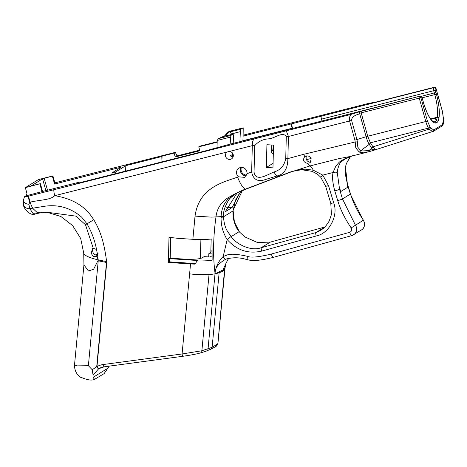 <?xml version="1.0" encoding="UTF-8"?>
<svg xmlns="http://www.w3.org/2000/svg" width="467" height="467" viewBox="0 0 467 467"><rect width="100%" height="100%" fill="white"/><g stroke="black" fill="none" stroke-linecap="round" stroke-linejoin="round"><path stroke-width="0.7" d="M170.729 237.656L170.222 258.181L184.914 259.144C193.408 259.559 199.117 259.144 202.048 257.895L204.097 256.628L210.057 257.019L212.094 255.764M374.143 150.146L372.736 149.656A15.125 4.185 -104.2 0 1 371.808 148.366L369.251 144.344A11.938 3.304 -104.2 0 1 366.128 136.773L359.724 113.843L361.487 113.983L361.038 112.856L419.261 98.105A1.354 0.374 -104.2 0 1 419.232 96.593A1.354 1.296 58.3 0 1 420.86 97.58L421.526 97.165A1.354 0.374 -104.2 0 1 422.221 98.263L423.312 102.162A25.125 6.952 75.8 0 0 432.903 121.753L433.178 121.975A26.415 7.309 75.8 0 0 436.517 122.803L434.894 121.823L434.205 121.998M361.038 112.856L361.248 111.286L350.606 114.514L28.394 196.187C25.644 196.876 24.342 197.056 24.482 196.718L25.802 195.907L42.567 191.464L78.567 182.346L76.728 183.478L205.2 150.929L230.143 144.134L230.832 135.477L218.463 138.611L222.584 136.732L233.121 134.064L233.535 135.868L233.22 143.322M421.17 96.377L435.933 92.489L435.291 90.184L433.691 90.709L434.345 93.038A25.06 6.935 -104.2 0 1 434.783 94.614L422.139 97.819M436.517 122.803L436.896 122.57L435.262 121.589L433.919 121.934M436.388 94.106L434.783 94.614A23.77 6.579 -104.2 0 1 437.205 117.258A1.354 1.121 10.9 0 1 438.939 118.023A25.125 6.952 75.8 0 0 436.388 94.106A26.415 7.309 75.8 0 0 435.933 92.489M435.291 90.184A1.354 0.374 -104.2 0 1 435.262 88.677L435.927 88.263A1.354 1.296 -121.7 0 0 434.298 87.282A1.354 0.374 -104.2 0 1 434.333 87.271A1.354 0.374 -104.2 0 1 434.368 87.265M427.398 120.994L425.799 121.519L419.261 98.105L420.86 97.58L427.398 120.994L430.411 127.742L433.551 129.826M442.447 111.619L435.909 88.205M307.811 124.59L230.143 144.134M23.578 204.47C22.655 207.558 30.536 216.962 35.539 213.822L33.134 213.67L29.847 208.737A6.234 5.324 -9.8 0 1 23.578 204.47L23.35 200.378L24.482 196.718M321.973 120.982L321.459 119.143L433.691 90.709A2.714 0.753 75.8 0 1 433.633 87.697L321.401 116.131A2.714 0.753 75.8 0 0 321.308 116.219A2.714 0.753 75.8 0 0 321.459 119.143M443.65 120.27A1.354 0.841 178.9 0 0 443.65 120.229L442.506 111.636L435.968 88.222A1.354 1.354 0 0 0 434.333 87.271L376.303 101.969L368.597 103.394L243.231 135.156M217.161 142.184L198.744 146.854L199.905 146.136L217.173 141.758M225.106 136.095L228.608 132.19L227.943 132.173L229.256 131.361L243.214 127.824L243.103 136.125L290.982 123.994L292.167 128.238L291.449 128.682M321.401 116.131L290.982 123.994M307.794 124.584A2.714 0.753 75.8 0 0 307.724 124.59L419.897 96.184A1.354 1.296 58.3 0 1 421.526 97.165M319.983 116.522L321.308 116.219M350.606 114.514L349.386 117.853L349.579 120.988A4.069 0.339 164.4 0 0 351.604 120.428L356.946 139.545L367.704 136.236L425.799 121.519A10.367 2.866 75.8 0 0 428.513 128.092L429.167 129.125L372.97 146.836L370.413 142.814L367.704 136.236L361.487 113.983M273.078 163.31L266.353 167.472A37.372 6.089 -178.6 0 1 272.967 167.875L273.534 145.138A37.372 6.089 1.4 0 0 266.92 144.735L266.353 167.472M311.069 158.494L306.469 159.661M283.241 130.76A19.456 18.627 58.3 0 1 284.018 130.544L278.11 131.945M291.315 123.79L292.599 128.39M231.725 152.289A4.069 3.894 -121.7 0 0 232.759 154.285L232.642 157.011M226.302 207.208L232.052 207.582L225.252 211.785L237.096 192.964M239.915 141.624L240.336 131.659L231.439 133.912L231.428 134.49M232.052 207.582L240.844 191.166M312.09 171.348A4.069 0.858 -69.9 0 0 313.223 170.157L305.43 169.188L301.624 169.375L290.912 171.809A151.004 4.553 -20.3 0 1 288.466 172.743L278.151 176.684A15070.341 1539.028 157.5 0 1 267.328 180.799L242.671 190.186A4.069 1.132 69.1 0 0 243.085 190.256A4.069 1.132 69.1 0 0 243.144 190.227L291.291 171.856M246.611 175.061A5.423 5.19 -121.7 0 1 241.06 169.264L241.135 167.425M232.759 154.285L230.394 155.75A4.069 3.894 -121.7 0 0 233.039 157.064M241.118 167.431A5.423 5.19 -121.7 0 0 246.267 175.738M306.691 155.861A4.069 3.894 -121.7 0 0 310.993 162.043M351.604 120.428C351.569 117.439 354.278 115.244 359.724 113.843L359.356 111.981M233.121 134.064L230.832 135.477M115.67 173.613L115.728 171.897L125.81 165.662L125.629 171.091M54.849 182.86L175.277 152.376L174.115 153.088L162.084 156.141L161.168 156.708L125.81 165.662M115.728 171.897L112.039 172.831L121.204 167.163L54.569 184.045L55.094 183.724L52.911 175.913L42.585 178.843L31.207 185.895L40.39 183.659L42.567 191.464M433.061 131.256L432.477 131.56L429.167 129.125A1.354 0.998 -32.5 0 0 430.411 127.742M432.757 131.414L433.58 129.949M373.174 150.479A4.069 2.247 -108.8 0 0 373.39 150.427A4.069 2.247 -108.8 0 0 373.699 150.269L373.758 149.463L375.112 149.154A13.561 3.754 -104.2 0 1 372.97 146.836L371.808 148.366L369.333 150.216A4.069 1.821 76.7 0 1 368.358 151.874L350.075 156.503L339.124 158.599L310 165.937L291.361 171.833A4.069 1.372 69.3 0 0 291.431 171.803M375.112 149.154L375.912 149.306M432.465 131.566L374.014 150.211M78.736 182.971L78.567 182.346M97.55 255.251A4.337 4.156 58.3 0 1 93.61 248.21M373.758 149.463A29.929 7.881 -167.7 0 1 373.361 149.545L367.021 150.695L362.03 150.964L360.793 150.666A4.069 2.814 110.5 0 1 359.246 152.038L360.378 152.423L368.358 151.874M28.761 196.093A6.24 1.886 75.9 0 0 29.001 198.195L30.133 202.135A16.269 4.39 80.1 0 0 32.789 208.194L42.077 206.677C56.968 203.84 70.173 207.342 81.684 217.184L86.996 223.845L85.49 224.755L93.26 248.275L96.541 249.471L97.615 255.134L96.786 256.155L98.321 259.944L93.61 269.272L88.456 270.988L83.949 264.888M48.387 212.409L75.958 216.145L85.49 224.755M28.394 196.187A6.234 1.886 75.9 0 0 29.771 202.24L30.133 202.135C41.382 199.631 49.951 200.127 54.744 195.685C70.803 198.352 82.758 204.85 90.61 215.182L93.768 219.718C101.03 231.947 104.299 243.599 106.745 262.507L96.961 366.618A2.714 0.782 60.7 0 0 98.957 368.568A2.714 0.782 60.7 0 0 98.963 368.568A16.269 15.574 58.3 0 1 104.17 366.799M205.819 351.242L211.277 349.047L212.123 347.331L201.872 350.764L182.077 353.974L190.542 263.925L168.371 262.472L168.99 237.615A57.972 55.497 58.3 0 1 177.203 238.281L192.859 239.308L195.037 216.116C198.889 188.254 221.737 182.615 236.284 177.6L238.474 176.812A5.423 5.19 58.3 0 1 238.917 168.155A5.423 5.19 58.3 0 1 246.979 173.701L244.655 177.361L238.474 176.812M53.781 189.719A8.137 2.253 75.7 0 0 54.744 195.685L229.484 151.413A4.069 3.894 58.3 0 1 231.521 158.885A4.069 3.894 58.3 0 1 225.59 156.387A4.069 3.894 58.3 0 1 227.195 151.991L227.242 151.968M242.671 190.186L235.52 193.548L227.493 198.09C220.646 202.876 216.811 209.117 215.993 216.816C213.11 237.627 212.818 256.634 215.112 273.831L217.575 273.213M195.037 216.116L211.452 217.132L221.095 216.635A4.069 0.817 2.3 0 0 223.553 216.174C223.098 212.024 224.779 206.653 228.608 200.069L230.558 197.798L236.331 193.396A4.069 2.148 -120 0 1 235.52 193.548L227.954 199.222C223.711 203.758 221.422 209.56 221.095 216.635A33.034 30.157 119.5 0 0 221.066 217.307C220.949 225.508 222.981 232.91 227.166 239.53L231.171 236.43L228.848 233.296C225.695 229.315 223.927 223.81 223.535 216.781A4.069 0.846 -178.8 0 1 221.066 217.307M274.082 171.967A5.423 1.996 -113.6 0 0 277.042 175.983C284.187 174.395 287.795 168.605 287.865 158.611A5.423 0.8 -179.7 0 1 285.746 158.436C284.444 165.522 280.556 170.035 274.082 171.967C268.694 173.87 255.735 182.906 254.054 172.06L251.649 171.99C252.939 178.429 256.482 181.266 262.267 180.501L277.042 175.983L278.151 176.684A4.069 1.127 69.1 0 0 278.507 176.724L245.671 189.269A4.069 1.132 69.1 0 1 245.263 189.205C242.84 187.722 240.377 183.945 237.878 177.869A24.745 7.04 68.8 0 1 237.639 177.279L236.325 177.6M54.569 184.045L52.386 176.24M111.981 174.547L112.039 172.831M253.698 139.067L252.425 142.038L252.308 145.634A5.423 0.881 1.4 0 0 254.708 145.698C258.35 141.472 262.991 139.189 268.624 138.851C275.005 138.337 282.039 131.466 286.294 136.247A5.423 0.881 -178.6 0 0 288.437 136.481L287.888 158.611L303.772 154.285A15389.967 14733.295 -121.7 0 0 344.471 144.548A15020.839 14379.741 -121.7 0 0 355.212 141.956L355.784 147.916L359.246 152.038M353.11 155.593L350.548 156.387L353.11 155.593M303.778 154.303L304.665 156.69C307.461 155.202 309.639 155.896 311.191 158.78L310.181 162.802L307.444 163.322C303.497 162.323 302.569 160.117 304.665 156.69L305.068 156.398M357.372 141.845L356.946 139.545A4.069 0.339 -15.6 0 1 354.914 140.106L355.212 141.956A4.069 0.665 -2.8 0 0 357.372 141.845L357.81 147A7.379 5.219 109.8 0 0 357.868 147.333L360.793 150.666L369.251 144.344L370.413 142.814L428.513 128.092A1.354 0.998 -32.5 0 0 429.751 126.709M345.469 167.122L347.43 184.401L345.656 175.709L345.568 167.034A3.432 0.479 -168.5 0 1 345.469 167.122L346.292 163.654L350.542 156.503M211.277 349.047L216.244 346.234L217.575 343.957L212.123 347.325L219.134 272.716L222.374 271.35A75.164 13.461 5.4 0 0 222.759 271.152A66.623 11.932 -174.6 0 0 223.08 270.948A66.623 11.932 5.4 0 0 224.592 269.342L217.937 342.883M81.713 377.966A13.561 13.485 -53.3 0 1 80.061 376.91A13.561 13.485 -53.3 0 1 80.044 376.898A13.561 13.485 -53.3 0 1 74.685 364.99A13.561 13.152 163.4 0 0 75.152 369.882A13.561 13.561 0 0 0 80.044 376.898M109.225 366.14L104.118 373.618L94.632 379.321L93.021 377.406L93.079 375.124L92.215 369.736L88.38 365.708L77.148 365.877L74.685 364.99L74.597 364.172M93.079 375.124L98.665 368.737M106.505 262.477L96.704 366.735A2.714 0.811 59.8 0 0 98.776 368.673L104.258 366.805A2.714 0.718 82.4 0 0 104.339 366.776M83.949 264.952L83.721 253.073A39.999 7.163 -174.6 0 1 83.721 253.073A39.999 7.163 -174.6 0 0 83.774 253.418A39.999 7.163 -174.6 0 0 98.321 259.944L106.616 261.602L96.733 366.747L92.209 369.741M98.438 368.877L96.733 366.747M103.23 364.529L182.077 353.974A2.714 0.718 82.4 0 0 183.105 356.251L104.258 366.805A2.714 0.718 82.4 0 1 103.23 364.529A18.984 18.172 -121.7 0 0 96.961 366.618L96.739 366.723M200.705 352.859C197.033 353.951 191.166 355.078 183.111 356.251A2.714 0.718 82.4 0 0 183.187 356.222M97.615 255.134L98.233 260.82L106.745 262.507M189.608 273.86L196.619 274.625L209.018 274.707L215.112 273.831L222.87 269.996L222.759 271.152M217.575 273.207L219.134 272.716A66.623 11.932 -174.6 0 0 222.415 271.356M198.744 146.854L199.835 150.753L175.207 156.994L174.115 153.088M162.084 156.141L161.891 161.903M212.076 253.931L208.813 253.715L211.212 251.958L210.833 251.404L211.183 239.092M208.813 253.715L208.708 256.932M228.445 258.374L222.87 269.996L224.977 267.731L224.592 269.342L223.039 270.942M271.759 145.009L271.619 150.619M35.533 213.828L40.682 212.806L36.881 212.234L33.204 208.802A28.58 7.711 80.2 0 1 32.789 208.194A133.492 127.795 58.3 0 0 29.847 208.737L28.866 204.289A6.234 3.759 1.7 0 1 23.35 200.378M227.943 132.173L224.224 136.317M25.802 195.907A8.137 7.787 58.3 0 1 26.339 195.089A2.714 2.598 -121.7 0 0 26.765 192.76L25.341 187.658L38.387 179.597L52.911 175.913M40.39 183.659L25.341 187.658M341.295 161.745L345.382 158.733L352.06 155.966L349.439 156.889C344.016 158.961 340.49 160.87 338.861 162.615L335.785 166.223L333.041 172.521L322.773 175.107L320.835 177.051M307.444 163.322L310 165.937A13.561 3.748 75.9 0 1 313.223 170.157L322.773 175.107L328.517 185.65A4.069 0.315 -16.8 0 1 325.622 186.205L320.671 177.127M341.289 161.74C340.087 162.516 338.908 164.979 337.758 169.147L337.267 172.51A3.491 0.876 -171.1 0 1 333.041 172.521C332.072 177.098 332.662 183.233 334.798 190.921A4.069 0.315 -16.8 0 0 339.562 189.263L337.267 172.521M316.206 235.993A4.069 1.132 -105.5 0 1 315.669 232.636L261.158 247.743C249.185 252.151 233.436 241.62 231.264 236.541L239.127 231.679L244.836 236.897L257.311 242.449L270.224 242.139L324.734 227.032L315.996 232.531L320.724 230.307L323.538 228.264L325.744 226.11L329.171 221.13L331.424 214.54L330.794 203.343A4.069 0.315 163.2 0 0 333.683 202.789C338.698 215.485 329.153 233.623 316.206 235.993L261.695 251.1A4.069 1.132 -105.5 0 1 261.158 247.743L270.224 242.139M96.541 256.319L96.786 256.155C94.328 257.44 92.489 256.389 91.269 253.003L92.577 248.572L93.26 248.275M29.771 202.24L28.866 204.289M218.463 138.611L217.208 140.444L230.441 137.094M217.032 147.455L217.208 140.444M354.914 140.106L349.579 120.988L288.437 136.481L286.271 130.813M39.864 183.98L42.042 191.791M243.214 127.824L240.925 129.242L228.608 132.19M292.167 128.238L242.91 140.719L243.103 136.125M242.496 140.97L242.91 140.719M240.336 131.659L240.925 129.242M230.009 132.003L231.439 133.912M160.987 162.131L161.168 156.708M273.469 257.311A4.069 1.132 -105.5 0 1 273.388 257.346C260.942 260.528 252.297 261.292 247.457 259.634A4.069 0.835 -75.6 0 1 247.469 256.313C237.405 254.066 230.593 253.645 227.026 255.04L223.179 256.506C218.924 260.779 216.256 265.793 215.194 271.56C215.655 267.089 219.093 263.02 225.526 259.343L226.968 258.8M243.144 190.227L235.584 193.84M236.349 193.385A4.069 2.148 -120 0 1 236.331 193.396L245.671 189.269A4.069 1.132 69.1 0 0 245.724 189.24M242.396 190.524L233.056 210.302A30.378 18.803 -92.8 0 0 233.021 210.915L223.535 216.781A30.413 27.279 -62.9 0 1 223.553 216.174M261.695 251.1C248.205 254.136 236.693 250.277 227.166 239.53L223.179 256.506A3.678 0.788 -117.7 0 0 225.526 259.343M175.277 152.376A8.137 2.253 -104.2 0 1 176.923 155.931L199.672 150.17M176.923 155.931L175.207 156.994M206.77 350.962A2.714 2.277 70.4 0 0 208.054 348.919L215.217 271.572M239.291 231.609L234.399 221.971L233.144 210.804A4.069 0.49 -177.6 0 1 233.021 210.915C232.694 216.741 233.839 222.304 236.448 227.61A24.99 23.706 39.2 0 0 236.851 228.351L239.127 231.679L244.836 236.897M233.056 210.302A4.069 0.555 3.2 0 0 233.179 210.173L235.531 200.098L238.678 194.698L242.414 190.518M190.542 263.925L195.06 264.153L197.051 261.012L197.85 260.516L169.451 258.654L169.375 261.853L195.434 263.563M169.375 261.853L168.371 262.472M170.222 258.181L169.451 258.654M192.859 239.308C197.302 239.822 203.688 239.717 212.018 238.993L212.129 260.125C210.652 260.644 205.626 260.942 197.051 261.012M210.833 251.404L212.059 250.645M435.285 117.596L436.207 120.9A23.77 6.579 75.8 0 0 437.118 120.252M420.055 96.155A2.714 0.753 75.8 0 0 419.961 96.155A2.714 0.753 75.8 0 0 419.897 96.184L361.248 111.286M430.609 118.933L437.205 117.258L437.124 117.702A25.06 6.935 -104.2 0 1 435.262 121.589L434.894 121.823A25.06 6.935 -104.2 0 1 434.479 121.98L432.769 121.245A1.354 1.22 129.3 0 1 433.178 121.975M432.746 121.227A1.354 1.22 129.3 0 1 432.769 121.245L432.5 121.023A1.354 1.22 129.3 0 1 432.5 121.029A1.354 1.22 129.3 0 1 432.903 121.753M430.872 119.283L437.124 117.702A1.354 1.121 10.9 0 1 438.857 118.466L438.939 118.023M436.896 122.57A26.415 7.309 75.8 0 0 438.857 118.466M435.262 88.677A1.354 1.296 -121.7 0 0 433.633 87.697L376.314 101.975M432.5 121.029C429.296 118.139 426.243 111.841 423.353 102.121L422.267 98.216C421.87 96.535 421.1 95.852 419.961 96.155L307.724 124.59A2.714 0.753 75.8 0 0 307.665 124.619M433.067 131.542L441.829 126.125A1.354 1.296 -121.7 0 0 442.389 124.666L433.621 130.071M442.465 111.677L443.557 119.931L442.395 124.677M443.615 118.49A1.354 0.841 178.9 0 0 443.522 118.198M271.613 150.73L272.203 153.485L273.341 152.785M273.405 150.251L271.654 151.337M271.654 151.133L273.411 150.123M272.203 153.485A1.354 1.296 -121.7 0 0 271.753 152.429M441.835 126.154C443.002 125.746 443.603 123.767 443.65 120.223A1.354 0.841 178.9 0 0 443.557 119.931M49.671 212.508L40.682 212.806L42.695 212.152M93.768 219.718L86.996 223.845C91.532 231.585 94.713 240.131 96.541 249.471M246.979 173.701A13838.734 13248.113 -121.7 0 0 251.649 171.99L252.308 145.634L229.484 151.413M47.5 190.215L44.178 178.318M98.058 253.33L95.443 254.941M93.021 377.406L108.21 368.019M98.233 260.82L88.38 365.708M209.018 274.707L201.872 350.764A2.714 1.786 74.8 0 1 200.711 352.859A2.714 1.786 74.8 0 1 200.664 352.871M200.915 239.6L200.279 258.52M271.683 149.533L273.452 148.524M42.585 178.843L45.871 190.629M286.294 136.247L285.746 158.436M290.912 171.809A4.069 1.372 69.3 0 0 291.361 171.833L278.507 176.724A4.069 1.127 69.1 0 0 278.56 176.695M328.517 185.65L333.683 202.789M349.713 232.309A4.069 1.132 74.5 0 0 351.803 235.613L273.388 257.346A4.069 1.132 -105.5 0 1 271.304 254.048L349.713 232.309C351.669 231.416 352.159 229.957 351.184 227.931C344.915 218.684 340.42 209.572 337.717 200.606L334.798 190.921M337.717 200.606A4.069 0.315 -16.8 0 0 342.48 198.942L339.562 189.263L339.958 189.012L340.729 191.558L347.792 187.191L347.028 184.646L347.43 184.401L350.437 194.377L363.268 220.255A6.993 6.696 58.3 0 1 361.417 229.986L351.803 235.613A4.069 1.132 74.5 0 0 351.884 235.578A6.993 6.696 -121.7 0 0 353.566 234.837A6.993 6.696 -121.7 0 0 355.399 225.117L342.48 198.942L350.349 194.079A4.069 0.315 -16.8 0 0 350.478 193.951L347.559 184.272M351.184 227.931L363.419 220.167C357.775 212.059 353.461 203.32 350.478 193.951M247.469 256.313C250.744 257.866 258.689 257.113 271.304 254.048M254.054 172.06L254.708 145.698M241.06 169.264L240.371 169.69M369.146 151.682L373.979 150.228M345.568 167.034L346.304 163.824L349.275 158.062L350.559 156.498M217.021 345.335L217.961 343.146L225.001 268.233M94.632 379.321C91.882 380.815 87.025 380.015 80.061 376.91M74.592 364.213L74.813 368.44M74.592 364.219L83.967 264.503M200.711 352.859L206.233 351.155M271.689 152.464L271.794 145.015M320.671 177.121L317.437 174.156L312.084 171.342L301.834 169.784L294.654 170.811M344.267 159.375L351.925 156.013M325.622 186.205L330.794 203.343M83.721 253.079L80.692 238.474L72.624 225.573L60.833 216.466L47.342 212.362M226.448 258.981C237.563 256.091 244.918 259.29 247.457 259.634M361.417 229.986C362.766 229.484 366.297 226.057 363.419 220.167M225.03 267.959L225.894 263.394L228.643 258.327M233.144 210.804L233.179 210.173"/></g></svg>
